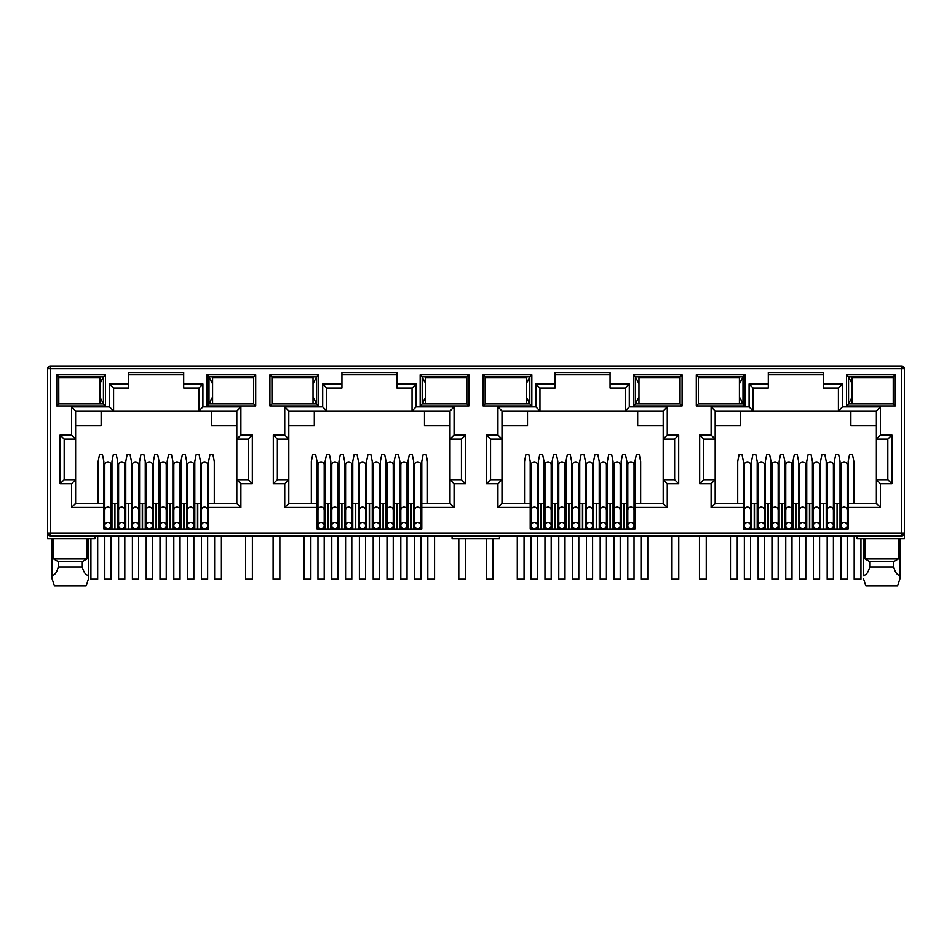 <?xml version="1.0" encoding="UTF-8"?>
<svg xmlns="http://www.w3.org/2000/svg" width="952" height="952" viewBox="0 0 952 952"><rect width="100%" height="100%" fill="white"/><g stroke="black" fill="none" stroke-linecap="round" stroke-linejoin="round"><path stroke-width="1.43" d="M901.699 535.893L901.699 533.191L904.4 533.191A2.701 2.701 0 0 1 901.699 535.893L50.301 535.893A2.701 2.701 0 0 1 47.6 533.191L47.6 368.733A2.701 2.701 0 0 1 50.301 366.02L901.699 366.02A2.701 2.701 0 0 1 904.4 368.733L901.699 368.733L901.699 366.02M94.974 535.893L94.974 538.606L47.6 538.606L47.6 533.191L50.301 533.191L50.301 368.733L48.397 368.733A2.701 1.916 -90 0 1 50.301 366.02L50.301 368.733L901.699 368.733L903.603 366.817M183.7 374.826L128.746 374.826M198.861 388.083L198.861 410.966L202.919 406.897L240.892 406.897L236.822 410.966L236.822 439.11L248.27 439.11L248.27 479.725L236.822 479.725L236.822 503.406L208.607 503.406L208.607 528.991L103.839 528.991L103.839 503.406L75.624 503.406L75.624 479.725L64.177 479.725L64.177 439.11L75.624 439.11L75.624 410.966L113.585 410.966L113.585 388.083L109.528 384.025L128.746 384.025L128.746 372.518L183.7 372.518L183.7 388.083L198.861 388.083L202.919 384.025L202.919 406.897M396.889 374.826L341.935 374.826M412.049 388.083L412.049 410.966L416.107 406.897L454.068 406.897L450.01 410.966L450.01 439.11L461.446 439.11L461.446 479.725L450.01 479.725L450.01 503.406L421.795 503.406L421.795 528.991L317.028 528.991L317.028 503.406L288.801 503.406L288.801 479.725L277.365 479.725L277.365 439.11L288.801 439.11L288.801 410.966L326.774 410.966L326.774 388.083L322.704 384.025L341.935 384.025L341.935 372.518L396.889 372.518L396.889 388.083L412.049 388.083L416.107 384.025L416.107 406.897M610.065 374.826L555.111 374.826M625.226 388.083L625.226 410.966L629.296 406.897L667.257 406.897L663.199 410.966L663.199 439.11L674.635 439.11L674.635 479.725L663.199 479.725L663.199 503.406L634.972 503.406L634.972 528.991L530.204 528.991L530.204 503.406L501.99 503.406L501.99 479.725L490.554 479.725L490.554 439.11L501.99 439.11L501.99 410.966L539.951 410.966L539.951 388.083L535.893 384.025L555.111 384.025L555.111 372.518L610.065 372.518L610.065 388.083L625.226 388.083L629.296 384.025L629.296 406.897M823.254 374.826L768.3 374.826M838.414 388.083L838.414 410.966L842.472 406.897L880.445 406.897L876.375 410.966L876.375 439.11L887.823 439.11L887.823 479.725L876.375 479.725L876.375 503.406L848.161 503.406L848.161 528.991L743.393 528.991L743.393 503.406L715.178 503.406L715.178 479.725L703.73 479.725L703.73 439.11L715.178 439.11L715.178 410.966L753.139 410.966L753.139 388.083L749.081 384.025L768.3 384.025L768.3 372.518L823.254 372.518L823.254 388.083L838.414 388.083L842.472 384.025L842.472 406.897M901.699 535.107A2.701 1.916 0 0 0 904.4 533.191L904.4 368.733M904.4 533.191L904.4 538.606L857.026 538.606L857.026 535.893M696.293 374.826L745.023 374.826L745.023 405.957L696.293 405.957L696.293 374.826L698.316 376.849L742.988 376.849L742.988 403.922L745.023 405.957M56.739 374.826L105.47 374.826L105.47 405.957L56.739 405.957L56.739 374.826L58.762 376.849L103.435 376.849L103.435 403.922L105.47 405.957M255.707 405.957L206.977 405.957L206.977 374.826L255.707 374.826L255.707 405.957L253.684 403.922L209.012 403.922L209.012 376.849L206.977 374.826M468.896 405.957L420.165 405.957L420.165 374.826L468.896 374.826L468.896 405.957L466.861 403.922L422.2 403.922L422.2 376.849L420.165 374.826M269.916 374.826L318.646 374.826L318.646 405.957L269.916 405.957L269.916 374.826L271.951 376.849L316.623 376.849L316.623 403.922L318.646 405.957M682.084 405.957L633.354 405.957L633.354 374.826L682.084 374.826L682.084 405.957L680.049 403.922L635.377 403.922L635.377 376.849L633.354 374.826M483.104 374.826L531.835 374.826L531.835 405.957L483.104 405.957L483.104 374.826L485.139 376.849L529.8 376.849L529.8 403.922L531.835 405.957M895.261 405.957L846.53 405.957L846.53 374.826L895.261 374.826L895.261 405.957L893.238 403.922L848.565 403.922L848.565 376.849L846.53 374.826M75.029 403.243L81.099 403.922L87.191 403.243M58.81 403.243L58.762 376.849L58.81 377.527L99.853 377.527L99.853 403.243L58.762 403.243M103.839 507.475L71.555 507.475L71.555 483.783L60.119 483.783L60.119 435.052L71.555 435.052L71.555 406.897L109.528 406.897L113.585 410.966L236.822 410.966M128.746 384.025L128.746 388.083L113.585 388.083M111.967 522.22L111.015 522.22M104.791 522.22L103.839 522.22M117.643 528.991L117.643 503.406L111.015 503.406M104.791 503.406L103.839 503.406L103.839 461.446L102.483 454.687L99.508 454.687L98.151 461.446L98.151 503.406M214.295 503.406L214.295 461.446L212.939 454.687L209.964 454.687L208.607 461.446L208.607 503.406L207.655 503.406M201.431 503.406L194.803 503.406L194.803 528.991M200.479 522.22L201.431 522.22M207.655 522.22L208.607 522.22M288.218 403.243L294.287 403.922L300.368 403.243M271.986 403.243L271.951 376.849L271.986 377.527L313.029 377.527L313.029 403.243L271.951 403.243M317.028 507.475L284.743 507.475L284.743 483.783L273.307 483.783L273.307 435.052L284.743 435.052L284.743 406.897L322.704 406.897L326.774 410.966L450.01 410.966M341.935 384.025L341.935 388.083L326.774 388.083M325.144 522.22L324.204 522.22M317.968 522.22L317.028 522.22M330.832 528.991L330.832 503.406L324.204 503.406M317.968 503.406L317.028 503.406L317.028 461.446L315.671 454.687L312.696 454.687L311.34 461.446L311.34 503.406M427.472 503.406L427.472 461.446L426.127 454.687L423.14 454.687L421.795 461.446L421.795 503.406L420.843 503.406M414.62 503.406L413.668 503.406L413.668 522.22L414.62 522.22M420.843 522.22L421.795 522.22M501.406 403.243L507.475 403.922L513.556 403.291M485.175 403.243L485.139 376.849L485.175 377.527L526.218 377.527L526.218 403.243L485.139 403.243M530.204 507.475L497.932 507.475L497.932 483.783L486.496 483.783L486.496 435.052L497.932 435.052L497.932 406.897L535.893 406.897L539.951 410.966L663.199 410.966L663.199 479.725L667.257 483.783L667.257 507.475L663.199 503.406L663.199 479.725M555.111 384.025L555.111 388.083L539.951 388.083M544.02 528.991L544.02 503.406L538.332 503.406L538.332 522.22L537.38 522.22M531.157 522.22L530.204 522.22M538.332 528.991L538.332 503.406L537.38 503.406M531.157 503.406L530.204 503.406L530.204 461.446L528.86 454.687L525.873 454.687L524.528 461.446L524.528 503.406M640.66 503.406L640.66 461.446L639.304 454.687L636.329 454.687L634.972 461.446L634.972 503.406L634.032 503.406M627.796 503.406L626.856 503.406L626.856 522.22L627.796 522.22M634.032 522.22L634.972 522.22M714.583 403.243L720.652 403.922L726.745 403.291M698.363 403.243L698.363 377.527M743.393 507.475L711.108 507.475L711.108 483.783L699.672 483.783L699.672 435.052L711.108 435.052L711.108 406.897L749.081 406.897L753.139 410.966L876.375 410.966M768.3 384.025L768.3 388.083L753.139 388.083M757.197 528.991L757.197 503.406L751.521 503.406L751.521 522.22L750.569 522.22M744.345 522.22L743.393 522.22M751.521 528.991L751.521 503.406L750.569 503.406M744.345 503.406L743.393 503.406L743.393 461.446L742.036 454.687L739.061 454.687L737.705 461.446L737.705 503.406M853.849 503.406L853.849 461.446L852.492 454.687L849.517 454.687L848.161 461.446L848.161 503.406L847.209 503.406M840.985 503.406L840.033 503.406L840.033 522.22L840.985 522.22M847.209 522.22L848.161 522.22M745.023 374.826L742.988 376.849L739.406 383.882M696.293 405.957L698.316 403.922L742.988 403.922L739.406 396.901M105.47 374.826L103.435 376.849L99.853 383.882M56.739 405.957L58.762 403.922L103.435 403.922L99.853 396.901M206.977 405.957L209.012 403.922L212.594 396.901M255.707 374.826L253.684 376.849L253.637 403.243M212.594 383.882L209.012 376.849L253.684 376.849L253.637 377.527M71.555 406.897L75.624 410.966M71.555 435.052L75.624 439.11L75.624 479.725L71.555 483.783M60.119 435.052L64.177 439.11M60.119 483.783L64.177 479.725M71.555 507.475L75.624 503.406M240.892 406.897L240.892 435.052L252.328 435.052L252.328 483.783L240.892 483.783L240.892 507.475L236.822 503.406M240.892 483.783L236.822 479.725L236.822 439.11L240.892 435.052M252.328 483.783L248.27 479.725M252.328 435.052L248.27 439.11M284.743 406.897L288.801 410.966M284.743 435.052L288.801 439.11L288.801 479.725L284.743 483.783M273.307 435.052L277.365 439.11M273.307 483.783L277.365 479.725M284.743 507.475L288.801 503.406M454.068 406.897L454.068 435.052L465.504 435.052L465.504 483.783L454.068 483.783L454.068 507.475L450.01 503.406M454.068 483.783L450.01 479.725L450.01 439.11L454.068 435.052M465.504 483.783L461.446 479.725M465.504 435.052L461.446 439.11M420.165 405.957L422.2 403.922L425.782 396.901M468.896 374.826L466.861 376.849L466.861 403.922L466.825 403.243L425.782 403.243L425.782 377.527L466.861 377.527L466.861 376.849L422.2 376.849L425.782 383.882M318.646 374.826L316.623 376.849L313.029 383.882M269.916 405.957L271.951 403.922L316.623 403.922L313.029 396.901M497.932 406.897L501.99 410.966M497.932 435.052L501.99 439.11L501.99 479.725L497.932 483.783M486.496 435.052L490.554 439.11M486.496 483.783L490.554 479.725M497.932 507.475L501.99 503.406M667.257 406.897L667.257 435.052L678.693 435.052L678.693 483.783L674.635 479.725M678.693 435.052L674.635 439.11M667.257 435.052L663.199 439.11M633.354 405.957L635.377 403.922L638.971 396.901M682.084 374.826L680.049 376.849L680.049 403.922L680.014 403.243L638.971 403.243L638.971 377.527L680.049 377.527L680.049 376.849L635.377 376.849L638.971 383.882M531.835 374.826L529.8 376.849L526.218 383.882M483.104 405.957L485.139 403.922L529.8 403.922L526.218 396.901M711.108 406.897L715.178 410.966M711.108 435.052L715.178 439.11L715.178 479.725L711.108 483.783M699.672 435.052L703.73 439.11M699.672 483.783L703.73 479.725M711.108 507.475L715.178 503.406M880.445 406.897L880.445 435.052L891.881 435.052L891.881 483.783L880.445 483.783L880.445 507.475L876.375 503.406M880.445 483.783L876.375 479.725L876.375 439.11L880.445 435.052M891.881 483.783L887.823 479.725M891.881 435.052L887.823 439.11M846.53 405.957L848.565 403.922L852.147 396.901M895.261 374.826L893.238 376.849L893.238 403.922L893.19 403.243L852.147 403.243L852.147 377.527L893.238 377.527L893.238 376.849L848.565 376.849L852.147 383.882M86.894 538.606L86.894 558.907L82.3 561.609L82.3 567.023C83.657 572.39 85.739 575.222 88.548 575.52L88.548 578.685L86.061 585.98L88.548 578.685L88.548 538.606M52.003 538.606L52.003 578.685L54.49 585.98L52.003 578.685L52.003 575.52C54.799 575.246 56.882 572.414 58.251 567.023L58.251 561.609L53.657 558.907L53.657 538.606M53.657 558.907L86.894 558.907M211.308 410.966L211.308 425.853L236.822 425.853M75.624 425.853L101.138 425.853L101.138 410.966M499.467 535.893L499.467 538.606L452.093 538.606L452.093 535.893M840.033 528.991L840.033 503.406L834.357 503.406L834.357 528.991M826.229 528.991L826.229 503.406L820.553 503.406L820.553 528.991M812.425 528.991L812.425 503.406L812.425 522.22L813.377 522.22M798.621 528.991L798.621 503.406L792.933 503.406L792.933 528.991M784.817 528.991L784.817 503.406L779.129 503.406L779.129 528.991M764.373 522.22L765.325 522.22L765.325 503.406L765.325 528.991M758.149 503.406L757.197 503.406L757.197 522.22L758.149 522.22M626.856 528.991L626.856 503.406L621.168 503.406L621.168 528.991M613.052 528.991L613.052 503.406L607.364 503.406L607.364 528.991M599.236 528.991L599.236 503.406L599.236 522.22L600.188 522.22M585.432 528.991L585.432 503.406L579.744 503.406L579.744 528.991M571.628 528.991L571.628 503.406L565.94 503.406L565.94 528.991M557.824 528.991L557.824 503.406L552.136 503.406L552.136 528.991M413.668 528.991L413.668 503.406L407.98 503.406L407.98 528.991M399.864 528.991L399.864 503.406L394.176 503.406L394.176 528.991M386.06 528.991L386.06 503.406L380.372 503.406L380.372 528.991M372.256 528.991L372.256 503.406L366.568 503.406L366.568 528.991M358.44 528.991L358.44 503.406L352.764 503.406L352.764 528.991M344.636 528.991L344.636 503.406L338.948 503.406L338.948 528.991M331.784 503.406L330.832 503.406L330.832 512.771L331.784 512.771M200.479 528.991L200.479 461.446L199.135 454.687L196.148 454.687L194.803 461.446L194.803 503.406L193.851 503.406M186.675 528.991L186.675 503.406L180.987 503.406L180.987 528.991M172.871 528.991L172.871 503.406L167.183 503.406L167.183 528.991M159.067 528.991L159.067 503.406L153.379 503.406L153.379 528.991M145.263 528.991L145.263 503.406L139.575 503.406L139.575 528.991M131.447 528.991L131.447 503.406L125.771 503.406L125.771 528.991M118.595 503.406L117.643 503.406L117.643 461.446L116.299 454.687L113.312 454.687L111.967 461.446L111.967 528.991M225.255 377.48L231.348 376.849L237.417 377.527M225.255 403.291L231.348 403.922L237.476 403.243M424.497 410.966L424.497 425.853L450.01 425.853M288.801 425.853L314.315 425.853L314.315 410.966M330.832 503.406L330.832 461.446L329.475 454.687L326.5 454.687L325.144 461.446L325.144 528.991M351.812 522.22L352.764 522.22L352.764 503.406L351.812 503.406M379.42 522.22L380.372 522.22L380.372 503.406L379.42 503.406M438.444 377.48L444.524 376.849L450.593 377.527M438.444 403.291L444.524 403.922L450.665 403.243M637.685 410.966L637.685 425.853L663.199 425.853M501.99 425.853L527.503 425.853L527.503 410.966M565 522.22L565.94 522.22L565.94 503.406L565 503.406M592.608 522.22L593.56 522.22L593.56 503.406L593.56 528.991M620.216 522.22L621.168 522.22L621.168 503.406L620.216 503.406M663.853 377.527L657.713 376.849L651.608 377.527M651.608 403.243L657.713 403.922L663.853 403.243M850.862 410.966L850.862 425.853L876.375 425.853M715.178 425.853L740.692 425.853L740.692 410.966M771.013 528.991L771.013 503.406L771.013 522.22L771.953 522.22M778.177 522.22L779.129 522.22L779.129 503.406L778.177 503.406M805.797 522.22L806.737 522.22L806.737 503.406L806.737 528.991M827.181 503.406L826.229 503.406L826.229 522.22L827.181 522.22M833.405 522.22L834.357 522.22L834.357 503.406L833.405 503.406M877.03 377.527L870.901 376.849L864.797 377.527M864.797 403.243L870.901 403.922L877.03 403.243M865.106 538.606L865.106 558.907L898.343 558.907L898.343 538.606M58.251 561.609L82.3 561.609M87.191 377.527L81.099 376.849L75.029 377.444M826.229 503.406L826.229 461.446L824.884 454.687L821.897 454.687L820.553 461.446L820.553 503.406L819.601 503.406M813.377 503.406L805.797 503.406M819.601 522.22L820.553 522.22M799.573 503.406L798.621 503.406L798.621 461.446L797.264 454.687L794.289 454.687L792.933 461.446L792.933 503.406L791.993 503.406M785.757 503.406L784.817 503.406L784.817 461.446L783.46 454.687L780.485 454.687L779.129 461.446L779.129 503.406M784.817 522.22L785.757 522.22M791.993 522.22L792.933 522.22M771.953 503.406L764.373 503.406M613.992 503.406L613.052 503.406L613.052 461.446L611.696 454.687L608.721 454.687L607.364 461.446L607.364 503.406L606.412 503.406M600.188 503.406L592.608 503.406M606.412 522.22L607.364 522.22M586.384 503.406L585.432 503.406L585.432 461.446L584.076 454.687L581.101 454.687L579.744 461.446L579.744 503.406L578.804 503.406M572.58 503.406L571.628 503.406L571.628 461.446L570.272 454.687L567.297 454.687L565.94 461.446L565.94 503.406M571.628 522.22L572.58 522.22M578.804 522.22L579.744 522.22M558.764 503.406L557.824 503.406L557.824 461.446L556.468 454.687L553.493 454.687L552.136 461.446L552.136 503.406L551.184 503.406M544.96 503.406L544.02 503.406L544.02 461.446L542.664 454.687L539.689 454.687L538.332 461.446L538.332 503.406M544.02 522.22L544.96 522.22M551.184 522.22L552.136 522.22M400.816 503.406L399.864 503.406L399.864 461.446L398.507 454.687L395.532 454.687L394.176 461.446L394.176 503.406L393.235 503.406M387 503.406L386.06 503.406L386.06 461.446L384.703 454.687L381.728 454.687L380.372 461.446L380.372 503.406M386.06 522.22L387 522.22M393.235 522.22L394.176 522.22M373.196 503.406L372.256 503.406L372.256 461.446L370.899 454.687L367.924 454.687L366.568 461.446L366.568 503.406L365.616 503.406M359.392 503.406L358.44 503.406L358.44 461.446L357.095 454.687L354.108 454.687L352.764 461.446L352.764 503.406M358.44 522.22L359.392 522.22M365.616 522.22L366.568 522.22M345.588 503.406L344.636 503.406L344.636 461.446L343.279 454.687L340.304 454.687L338.948 461.446L338.948 503.406L338.008 503.406M330.832 522.22L331.784 522.22M338.008 522.22L338.948 522.22M187.627 503.406L186.675 503.406L186.675 461.446L185.319 454.687L182.344 454.687L180.987 461.446L180.987 503.406L180.047 503.406M173.823 503.406L172.871 503.406L172.871 461.446L171.515 454.687L168.54 454.687L167.183 461.446L167.183 503.406L166.243 503.406M172.871 522.22L173.823 522.22M180.047 522.22L180.987 522.22M160.007 503.406L159.067 503.406L159.067 461.446L157.711 454.687L154.736 454.687L153.379 461.446L153.379 503.406L152.427 503.406M146.203 503.406L145.263 503.406L145.263 461.446L143.907 454.687L140.932 454.687L139.575 461.446L139.575 503.406L138.623 503.406M145.263 522.22L146.203 522.22M152.427 522.22L153.379 522.22M132.399 503.406L131.447 503.406L131.447 461.446L130.103 454.687L127.116 454.687L125.771 461.446L125.771 503.406L124.819 503.406M117.643 522.22L118.595 522.22M124.819 522.22L125.771 522.22M139.575 522.22L138.623 522.22M132.399 522.22L131.447 522.22M167.183 522.22L166.243 522.22M160.007 522.22L159.067 522.22M194.803 522.22L193.851 522.22M187.627 522.22L186.675 522.22M300.368 377.527L294.287 376.849L288.218 377.444M345.588 522.22L344.636 522.22M373.196 522.22L372.256 522.22M407.98 522.22L407.039 522.22M400.816 522.22L399.864 522.22M413.668 503.406L413.668 461.446L412.311 454.687L409.336 454.687L407.98 461.446L407.98 503.406L407.039 503.406M513.556 377.48L507.475 376.849L501.406 377.444M558.764 522.22L557.824 522.22M586.384 522.22L585.432 522.22M613.992 522.22L613.052 522.22M726.745 377.48L720.652 376.849L714.583 377.444M799.573 522.22L798.621 522.22M865.106 558.907L869.7 561.609L893.749 561.609L898.343 558.907M58.251 567.023L82.3 567.023M621.168 503.406L621.168 461.446L622.525 454.687L625.5 454.687L626.856 461.446L626.856 503.406M593.56 503.406L593.56 461.446L594.905 454.687L597.892 454.687L599.236 461.446L599.236 503.406M834.357 503.406L834.357 461.446L835.701 454.687L838.688 454.687L840.033 461.446L840.033 503.406M806.737 503.406L806.737 461.446L808.093 454.687L811.068 454.687L812.425 461.446L812.425 503.406M765.325 503.406L765.325 461.446L766.681 454.687L769.656 454.687L771.013 461.446L771.013 503.406M751.521 503.406L751.521 461.446L752.865 454.687L755.852 454.687L757.197 461.446L757.197 503.406M869.7 561.609L869.7 567.023L893.749 567.023L893.749 561.609M54.49 585.98L86.061 585.98M899.997 538.606L899.997 578.685L897.51 585.98L899.997 578.685L899.997 575.52C897.201 575.246 895.118 572.414 893.749 567.023M865.939 585.98L863.452 578.685L865.939 585.98L897.51 585.98M869.7 567.023C868.343 572.39 866.26 575.222 863.452 575.52L863.452 538.606M124.819 464.79A3.118 2.868 180 0 0 121.701 461.922A3.118 2.868 180 0 0 118.595 464.79L118.595 510.01A3.118 2.868 0 0 1 121.701 507.142A3.118 2.868 0 0 1 124.819 510.01L124.819 464.79M121.701 528.717A3.118 3.118 0 0 0 124.819 525.611A3.118 3.118 0 0 0 121.701 522.493A3.118 3.118 0 0 0 118.595 525.611A3.118 3.118 0 0 0 121.701 528.717M118.595 535.893L118.595 579.209L124.819 579.209L124.819 535.893M138.623 464.79A3.118 2.868 180 0 0 135.517 461.922A3.118 2.868 180 0 0 132.399 464.79L132.399 510.01A3.118 2.868 0 0 1 135.517 507.142A3.118 2.868 0 0 1 138.623 510.01L138.623 464.79M135.517 528.717A3.118 3.118 0 0 0 138.623 525.611A3.118 3.118 0 0 0 135.517 522.493A3.118 3.118 0 0 0 132.399 525.611A3.118 3.118 0 0 0 135.517 528.717M132.399 535.893L132.399 579.209L138.623 579.209L138.623 535.893M152.427 464.79A3.118 2.868 180 0 0 149.321 461.922A3.118 2.868 180 0 0 146.203 464.79L146.203 510.01A3.118 2.868 0 0 1 149.321 507.142A3.118 2.868 0 0 1 152.427 510.01L152.427 464.79M149.321 528.717A3.118 3.118 0 0 0 152.427 525.611A3.118 3.118 0 0 0 149.321 522.493A3.118 3.118 0 0 0 146.203 525.611A3.118 3.118 0 0 0 149.321 528.717M146.203 535.893L146.203 579.209L152.427 579.209L152.427 535.893M166.243 464.79A3.118 2.868 180 0 0 163.125 461.922A3.118 2.868 180 0 0 160.007 464.79L160.007 510.01A3.118 2.868 0 0 1 163.125 507.142A3.118 2.868 0 0 1 166.243 510.01L166.243 464.79M163.125 528.717A3.118 3.118 0 0 0 166.243 525.611A3.118 3.118 0 0 0 163.125 522.493A3.118 3.118 0 0 0 160.007 525.611A3.118 3.118 0 0 0 163.125 528.717M160.007 535.893L160.007 579.209L166.243 579.209L166.243 535.893M180.047 464.79A3.118 2.868 180 0 0 176.929 461.922A3.118 2.868 180 0 0 173.823 464.79L173.823 510.01A3.118 2.868 0 0 1 176.929 507.142A3.118 2.868 0 0 1 180.047 510.01L180.047 464.79M176.929 528.717A3.118 3.118 0 0 0 180.047 525.611A3.118 3.118 0 0 0 176.929 522.493A3.118 3.118 0 0 0 173.823 525.611A3.118 3.118 0 0 0 176.929 528.717M173.823 535.893L173.823 579.209L180.047 579.209L180.047 535.893M193.851 464.79A3.118 2.868 180 0 0 190.733 461.922A3.118 2.868 180 0 0 187.627 464.79L187.627 510.01A3.118 2.868 0 0 1 190.733 507.142A3.118 2.868 0 0 1 193.851 510.01L193.851 464.79M190.733 528.717A3.118 3.118 0 0 0 193.851 525.611A3.118 3.118 0 0 0 190.733 522.493A3.118 3.118 0 0 0 187.627 525.611A3.118 3.118 0 0 0 190.733 528.717M187.627 535.893L187.627 579.209L193.851 579.209L193.851 535.893M207.655 464.79A3.118 2.868 180 0 0 204.549 461.922A3.118 2.868 180 0 0 201.431 464.79L201.431 510.01A3.118 2.868 0 0 1 204.549 507.142A3.118 2.868 0 0 1 207.655 510.01L207.655 464.79M204.549 528.717A3.118 3.118 0 0 0 207.655 525.611A3.118 3.118 0 0 0 204.549 522.493A3.118 3.118 0 0 0 201.431 525.611A3.118 3.118 0 0 0 204.549 528.717M201.431 535.893L201.431 579.209L207.655 579.209L207.655 535.893M111.015 464.79A3.118 2.868 180 0 0 107.897 461.922A3.118 2.868 180 0 0 104.791 464.79L104.791 510.01A3.118 2.868 0 0 1 107.897 507.142A3.118 2.868 0 0 1 111.015 510.01L111.015 464.79M107.897 528.717A3.118 3.118 0 0 0 111.015 525.611A3.118 3.118 0 0 0 107.897 522.493A3.118 3.118 0 0 0 104.791 525.611A3.118 3.118 0 0 0 107.897 528.717M104.791 535.893L104.791 579.209L111.015 579.209L111.015 535.893M90.916 538.606L90.916 579.209L97.687 579.209L97.687 535.893M253.684 377.527L212.594 377.527L212.594 403.243L253.684 403.243M245.628 535.893L245.628 579.209L252.387 579.209L252.387 535.893M214.628 535.893L214.628 579.209L221.4 579.209L221.4 535.893M458.805 538.606L458.805 579.209L465.576 579.209L465.576 538.606M427.817 535.893L427.817 579.209L434.576 579.209L434.576 535.893M671.993 535.893L671.993 579.209L678.764 579.209L678.764 535.893M640.993 535.893L640.993 579.209L647.765 579.209L647.765 535.893M854.182 535.893L854.182 579.209L860.953 579.209L860.953 538.606M304.104 535.893L304.104 579.209L310.864 579.209L310.864 535.893M273.105 535.893L273.105 579.209L279.864 579.209L279.864 535.893M517.281 535.893L517.281 579.209L524.052 579.209L524.052 535.893M486.282 538.606L486.282 579.209L493.053 579.209L493.053 538.606M698.316 403.243L739.406 403.243L739.406 377.527L698.316 377.527M730.47 535.893L730.47 579.209L737.241 579.209L737.241 535.893M699.47 535.893L699.47 579.209L706.241 579.209L706.241 535.893M338.008 464.79A3.118 2.868 180 0 0 334.89 461.922A3.118 2.868 180 0 0 331.784 464.79L331.784 510.01A3.118 2.868 0 0 1 334.89 507.142A3.118 2.868 0 0 1 338.008 510.01L338.008 464.79M334.89 528.717A3.118 3.118 0 0 0 338.008 525.611A3.118 3.118 0 0 0 334.89 522.493A3.118 3.118 0 0 0 331.784 525.611A3.118 3.118 0 0 0 334.89 528.717M331.784 535.893L331.784 579.209L338.008 579.209L338.008 535.893M351.812 464.79A3.118 2.868 180 0 0 348.694 461.922A3.118 2.868 180 0 0 345.588 464.79L345.588 510.01A3.118 2.868 0 0 1 348.694 507.142A3.118 2.868 0 0 1 351.812 510.01L351.812 464.79M348.694 528.717A3.118 3.118 0 0 0 351.812 525.611A3.118 3.118 0 0 0 348.694 522.493A3.118 3.118 0 0 0 345.588 525.611A3.118 3.118 0 0 0 348.694 528.717M345.588 535.893L345.588 579.209L351.812 579.209L351.812 535.893M365.616 464.79A3.118 2.868 180 0 0 362.51 461.922A3.118 2.868 180 0 0 359.392 464.79L359.392 510.01A3.118 2.868 0 0 1 362.51 507.142A3.118 2.868 0 0 1 365.616 510.01L365.616 464.79M362.51 528.717A3.118 3.118 0 0 0 365.616 525.611A3.118 3.118 0 0 0 362.51 522.493A3.118 3.118 0 0 0 359.392 525.611A3.118 3.118 0 0 0 362.51 528.717M359.392 535.893L359.392 579.209L365.616 579.209L365.616 535.893M379.42 464.79A3.118 2.868 180 0 0 376.314 461.922A3.118 2.868 180 0 0 373.196 464.79L373.196 510.01A3.118 2.868 0 0 1 376.314 507.142A3.118 2.868 0 0 1 379.42 510.01L379.42 464.79M376.314 528.717A3.118 3.118 0 0 0 379.42 525.611A3.118 3.118 0 0 0 376.314 522.493A3.118 3.118 0 0 0 373.196 525.611A3.118 3.118 0 0 0 376.314 528.717M373.196 535.893L373.196 579.209L379.42 579.209L379.42 535.893M393.235 464.79A3.118 2.868 180 0 0 390.118 461.922A3.118 2.868 180 0 0 387 464.79L387 510.01A3.118 2.868 0 0 1 390.118 507.142A3.118 2.868 0 0 1 393.235 510.01L393.235 464.79M390.118 528.717A3.118 3.118 0 0 0 393.235 525.611A3.118 3.118 0 0 0 390.118 522.493A3.118 3.118 0 0 0 387 525.611A3.118 3.118 0 0 0 390.118 528.717M387 535.893L387 579.209L393.235 579.209L393.235 535.893M407.039 464.79A3.118 2.868 180 0 0 403.922 461.922A3.118 2.868 180 0 0 400.816 464.79L400.816 510.01A3.118 2.868 0 0 1 403.922 507.142A3.118 2.868 0 0 1 407.039 510.01L407.039 464.79M403.922 528.717A3.118 3.118 0 0 0 407.039 525.611A3.118 3.118 0 0 0 403.922 522.493A3.118 3.118 0 0 0 400.816 525.611A3.118 3.118 0 0 0 403.922 528.717M400.816 535.893L400.816 579.209L407.039 579.209L407.039 535.893M420.843 464.79A3.118 2.868 180 0 0 417.726 461.922A3.118 2.868 180 0 0 414.62 464.79L414.62 510.01A3.118 2.868 0 0 1 417.726 507.142A3.118 2.868 0 0 1 420.843 510.01L420.843 464.79M417.726 528.717A3.118 3.118 0 0 0 420.843 525.611A3.118 3.118 0 0 0 417.726 522.493A3.118 3.118 0 0 0 414.62 525.611A3.118 3.118 0 0 0 417.726 528.717M414.62 535.893L414.62 579.209L420.843 579.209L420.843 535.893M324.204 464.79A3.118 2.868 180 0 0 321.086 461.922A3.118 2.868 180 0 0 317.968 464.79L317.968 510.01A3.118 2.868 0 0 1 321.086 507.142A3.118 2.868 0 0 1 324.204 510.01L324.204 464.79M321.086 528.717A3.118 3.118 0 0 0 324.204 525.611A3.118 3.118 0 0 0 321.086 522.493A3.118 3.118 0 0 0 317.968 525.611A3.118 3.118 0 0 0 321.086 528.717M317.968 535.893L317.968 579.209L324.204 579.209L324.204 535.893M551.184 464.79A3.118 2.868 180 0 0 548.078 461.922A3.118 2.868 180 0 0 544.96 464.79L544.96 510.01A3.118 2.868 0 0 1 548.078 507.142A3.118 2.868 0 0 1 551.184 510.01L551.184 464.79M548.078 528.717A3.118 3.118 0 0 0 551.184 525.611A3.118 3.118 0 0 0 548.078 522.493A3.118 3.118 0 0 0 544.96 525.611A3.118 3.118 0 0 0 548.078 528.717A3.118 3.118 0 0 0 551.184 525.611A3.118 3.118 0 0 0 548.078 522.493M544.96 535.893L544.96 579.209L551.184 579.209L551.184 535.893M565 464.79A3.118 2.868 180 0 0 561.882 461.922A3.118 2.868 180 0 0 558.764 464.79L558.764 510.01A3.118 2.868 0 0 1 561.882 507.142A3.118 2.868 0 0 1 565 510.01L565 464.79M561.882 528.717A3.118 3.118 0 0 0 565 525.611A3.118 3.118 0 0 0 561.882 522.493A3.118 3.118 0 0 0 558.764 525.611A3.118 3.118 0 0 0 561.882 528.717M558.764 535.893L558.764 579.209L565 579.209L565 535.893M578.804 464.79A3.118 2.868 180 0 0 575.686 461.922A3.118 2.868 180 0 0 572.58 464.79L572.58 510.01A3.118 2.868 0 0 1 575.686 507.142A3.118 2.868 0 0 1 578.804 510.01L578.804 464.79M575.686 528.717A3.118 3.118 0 0 0 578.804 525.611A3.118 3.118 0 0 0 575.686 522.493A3.118 3.118 0 0 0 572.58 525.611A3.118 3.118 0 0 0 575.686 528.717M572.58 535.893L572.58 579.209L578.804 579.209L578.804 535.893M592.608 464.79A3.118 2.868 180 0 0 589.49 461.922A3.118 2.868 180 0 0 586.384 464.79L586.384 510.01A3.118 2.868 0 0 1 589.49 507.142A3.118 2.868 0 0 1 592.608 510.01L592.608 464.79M589.49 528.717A3.118 3.118 0 0 0 592.608 525.611A3.118 3.118 0 0 0 589.49 522.493A3.118 3.118 0 0 0 586.384 525.611A3.118 3.118 0 0 0 589.49 528.717M586.384 535.893L586.384 579.209L592.608 579.209L592.608 535.893M606.412 464.79A3.118 2.868 180 0 0 603.306 461.922A3.118 2.868 180 0 0 600.188 464.79L600.188 510.01A3.118 2.868 0 0 1 603.306 507.142A3.118 2.868 0 0 1 606.412 510.01L606.412 464.79M603.306 528.717A3.118 3.118 0 0 0 606.412 525.611A3.118 3.118 0 0 0 603.306 522.493A3.118 3.118 0 0 0 600.188 525.611A3.118 3.118 0 0 0 603.306 528.717M600.188 535.893L600.188 579.209L606.412 579.209L606.412 535.893M620.216 464.79A3.118 2.868 180 0 0 617.11 461.922A3.118 2.868 180 0 0 613.992 464.79L613.992 510.01A3.118 2.868 0 0 1 617.11 507.142A3.118 2.868 0 0 1 620.216 510.01L620.216 464.79M617.11 528.717A3.118 3.118 0 0 0 620.216 525.611A3.118 3.118 0 0 0 617.11 522.493A3.118 3.118 0 0 0 613.992 525.611A3.118 3.118 0 0 0 617.11 528.717M613.992 535.893L613.992 579.209L620.216 579.209L620.216 535.893M634.032 464.79A3.118 2.868 180 0 0 630.914 461.922A3.118 2.868 180 0 0 627.796 464.79L627.796 510.01A3.118 2.868 0 0 1 630.914 507.142A3.118 2.868 0 0 1 634.032 510.01L634.032 464.79M630.914 528.717A3.118 3.118 0 0 0 634.032 525.611A3.118 3.118 0 0 0 630.914 522.493A3.118 3.118 0 0 0 627.796 525.611A3.118 3.118 0 0 0 630.914 528.717M627.796 535.893L627.796 579.209L634.032 579.209L634.032 535.893M537.38 464.79A3.118 2.868 180 0 0 534.274 461.922A3.118 2.868 180 0 0 531.157 464.79L531.157 510.01A3.118 2.868 0 0 1 534.274 507.142A3.118 2.868 0 0 1 537.38 510.01L537.38 464.79M534.274 528.717A3.118 3.118 0 0 0 537.38 525.611A3.118 3.118 0 0 0 534.274 522.493A3.118 3.118 0 0 0 531.157 525.611A3.118 3.118 0 0 0 534.274 528.717M531.157 535.893L531.157 579.209L537.38 579.209L537.38 535.893M764.373 464.79A3.118 2.868 180 0 0 761.267 461.922A3.118 2.868 180 0 0 758.149 464.79L758.149 510.01A3.118 2.868 0 0 1 761.267 507.142A3.118 2.868 0 0 1 764.373 510.01L764.373 464.79M761.267 528.717A3.118 3.118 0 0 0 764.373 525.611A3.118 3.118 0 0 0 761.267 522.493A3.118 3.118 0 0 0 758.149 525.611A3.118 3.118 0 0 0 761.267 528.717M758.149 535.893L758.149 579.209L764.373 579.209L764.373 535.893M778.177 464.79A3.118 2.868 180 0 0 775.071 461.922A3.118 2.868 180 0 0 771.953 464.79L771.953 510.01A3.118 2.868 0 0 1 775.071 507.142A3.118 2.868 0 0 1 778.177 510.01L778.177 464.79M775.071 528.717A3.118 3.118 0 0 0 778.177 525.611A3.118 3.118 0 0 0 775.071 522.493A3.118 3.118 0 0 0 771.953 525.611A3.118 3.118 0 0 0 775.071 528.717M771.953 535.893L771.953 579.209L778.177 579.209L778.177 535.893M791.993 464.79A3.118 2.868 180 0 0 788.875 461.922A3.118 2.868 180 0 0 785.757 464.79L785.757 510.01A3.118 2.868 0 0 1 788.875 507.142A3.118 2.868 0 0 1 791.993 510.01L791.993 464.79M788.875 528.717A3.118 3.118 0 0 0 791.993 525.611A3.118 3.118 0 0 0 788.875 522.493A3.118 3.118 0 0 0 785.757 525.611A3.118 3.118 0 0 0 788.875 528.717A3.118 3.118 0 0 0 791.993 525.611A3.118 3.118 0 0 0 788.875 522.493M785.757 535.893L785.757 579.209L791.993 579.209L791.993 535.893M805.797 464.79A3.118 2.868 180 0 0 802.679 461.922A3.118 2.868 180 0 0 799.573 464.79L799.573 510.01A3.118 2.868 0 0 1 802.679 507.142A3.118 2.868 0 0 1 805.797 510.01L805.797 464.79M802.679 528.717A3.118 3.118 0 0 0 805.797 525.611A3.118 3.118 0 0 0 802.679 522.493A3.118 3.118 0 0 0 799.573 525.611A3.118 3.118 0 0 0 802.679 528.717M799.573 535.893L799.573 579.209L805.797 579.209L805.797 535.893M819.601 464.79A3.118 2.868 180 0 0 816.483 461.922A3.118 2.868 180 0 0 813.377 464.79L813.377 510.01A3.118 2.868 0 0 1 816.483 507.142A3.118 2.868 0 0 1 819.601 510.01L819.601 464.79M816.483 528.717A3.118 3.118 0 0 0 819.601 525.611A3.118 3.118 0 0 0 816.483 522.493A3.118 3.118 0 0 0 813.377 525.611A3.118 3.118 0 0 0 816.483 528.717M813.377 535.893L813.377 579.209L819.601 579.209L819.601 535.893M833.405 464.79A3.118 2.868 180 0 0 830.299 461.922A3.118 2.868 180 0 0 827.181 464.79L827.181 510.01A3.118 2.868 0 0 1 830.299 507.142A3.118 2.868 0 0 1 833.405 510.01L833.405 464.79M830.299 528.717A3.118 3.118 0 0 0 833.405 525.611A3.118 3.118 0 0 0 830.299 522.493A3.118 3.118 0 0 0 827.181 525.611A3.118 3.118 0 0 0 830.299 528.717M827.181 535.893L827.181 579.209L833.405 579.209L833.405 535.893M847.209 464.79A3.118 2.868 180 0 0 844.103 461.922A3.118 2.868 180 0 0 840.985 464.79L840.985 510.01A3.118 2.868 0 0 1 844.103 507.142A3.118 2.868 0 0 1 847.209 510.01L847.209 464.79M844.103 528.717A3.118 3.118 0 0 0 847.209 525.611A3.118 3.118 0 0 0 844.103 522.493A3.118 3.118 0 0 0 840.985 525.611A3.118 3.118 0 0 0 844.103 528.717M840.985 535.893L840.985 579.209L847.209 579.209L847.209 535.893M750.569 464.79A3.118 2.868 180 0 0 747.451 461.922A3.118 2.868 180 0 0 744.345 464.79L744.345 510.01A3.118 2.868 0 0 1 747.451 507.142A3.118 2.868 0 0 1 750.569 510.01L750.569 464.79M747.451 528.717A3.118 3.118 0 0 0 750.569 525.611A3.118 3.118 0 0 0 747.451 522.493A3.118 3.118 0 0 0 744.345 525.611A3.118 3.118 0 0 0 747.451 528.717M744.345 535.893L744.345 579.209L750.569 579.209L750.569 535.893M48.397 368.733L47.6 368.733M901.699 368.733L901.699 533.191L50.301 533.191L50.301 535.893M50.301 535.107A2.701 1.916 180 0 1 47.6 533.191M183.7 384.025L202.919 384.025M240.892 507.475L208.607 507.475M109.528 406.897L109.528 384.025M396.889 384.025L416.107 384.025M454.068 507.475L421.795 507.475M322.704 406.897L322.704 384.025M610.065 384.025L629.296 384.025M678.693 483.783L667.257 483.783M667.257 507.475L634.972 507.475M535.893 406.897L535.893 384.025M823.254 384.025L842.472 384.025M880.445 507.475L848.161 507.475M749.081 406.897L749.081 384.025M111.967 512.771L111.015 512.771M104.791 512.771L103.839 512.771M200.479 512.771L201.431 512.771M207.655 512.771L208.607 512.771M325.144 512.771L324.204 512.771M317.968 512.771L317.028 512.771M413.668 512.771L414.62 512.771M420.843 512.771L421.795 512.771M538.332 512.771L537.38 512.771M531.157 512.771L530.204 512.771M626.856 512.771L627.796 512.771M634.032 512.771L634.972 512.771M751.521 512.771L750.569 512.771M744.345 512.771L743.393 512.771M840.033 512.771L840.985 512.771M847.209 512.771L848.161 512.771M837.332 503.406L837.332 528.991M823.254 528.991L823.254 503.406M812.425 512.771L813.377 512.771M819.601 512.771L820.553 512.771M809.724 503.406L809.724 528.991M795.646 528.991L795.646 503.406M784.817 512.771L785.757 512.771M791.993 512.771L792.933 512.771M782.104 503.406L782.104 528.991M768.026 528.991L768.026 503.406M757.197 512.771L758.149 512.771M764.373 512.771L765.325 512.771M754.496 503.406L754.496 528.991M624.143 503.406L624.143 528.991M610.065 528.991L610.065 503.406M599.236 512.771L600.188 512.771M606.412 512.771L607.364 512.771M596.535 503.406L596.535 528.991M582.457 528.991L582.457 503.406M571.628 512.771L572.58 512.771M578.804 512.771L579.744 512.771M568.927 503.406L568.927 528.991M554.849 528.991L554.849 503.406M544.02 512.771L544.96 512.771M551.184 512.771L552.136 512.771M541.307 503.406L541.307 528.991M410.966 503.406L410.966 528.991M396.889 528.991L396.889 503.406M386.06 512.771L387 512.771M393.235 512.771L394.176 512.771M383.347 503.406L383.347 528.991M369.269 528.991L369.269 503.406M358.44 512.771L359.392 512.771M365.616 512.771L366.568 512.771M355.739 503.406L355.739 528.991M341.661 528.991L341.661 503.406M338.008 512.771L338.948 512.771M328.119 503.406L328.119 528.991M197.778 503.406L197.778 528.991M183.7 528.991L183.7 503.406M172.871 512.771L173.823 512.771M180.047 512.771L180.987 512.771M170.17 503.406L170.17 528.991M156.092 528.991L156.092 503.406M145.263 512.771L146.203 512.771M152.427 512.771L153.379 512.771M142.55 503.406L142.55 528.991M128.472 528.991L128.472 503.406M117.643 512.771L118.595 512.771M124.819 512.771L125.771 512.771M114.942 503.406L114.942 528.991M114.668 528.991L114.668 503.406M139.575 512.771L138.623 512.771M132.399 512.771L131.447 512.771M128.746 503.406L128.746 528.991M142.276 528.991L142.276 503.406M167.183 512.771L166.243 512.771M160.007 512.771L159.067 512.771M156.354 503.406L156.354 528.991M169.896 528.991L169.896 503.406M194.803 512.771L193.851 512.771M187.627 512.771L186.675 512.771M183.974 503.406L183.974 528.991M197.504 528.991L197.504 503.406M327.857 528.991L327.857 503.406M352.764 512.771L351.812 512.771M345.588 512.771L344.636 512.771M341.935 503.406L341.935 528.991M355.465 528.991L355.465 503.406M380.372 512.771L379.42 512.771M373.196 512.771L372.256 512.771M369.543 503.406L369.543 528.991M383.073 528.991L383.073 503.406M407.98 512.771L407.039 512.771M400.816 512.771L399.864 512.771M397.151 503.406L397.151 528.991M410.693 528.991L410.693 503.406M541.034 528.991L541.034 503.406M565.94 512.771L565 512.771M558.764 512.771L557.824 512.771M555.111 503.406L555.111 528.991M568.653 528.991L568.653 503.406M593.56 512.771L592.608 512.771M586.384 512.771L585.432 512.771M582.731 503.406L582.731 528.991M596.261 528.991L596.261 503.406M621.168 512.771L620.216 512.771M613.992 512.771L613.052 512.771M610.339 503.406L610.339 528.991M623.881 528.991L623.881 503.406M754.222 528.991L754.222 503.406M779.129 512.771L778.177 512.771M771.953 512.771L771.013 512.771M768.3 503.406L768.3 528.991M781.83 528.991L781.83 503.406M806.737 512.771L805.797 512.771M799.573 512.771L798.621 512.771M795.908 503.406L795.908 528.991M809.45 528.991L809.45 503.406M834.357 512.771L833.405 512.771M827.181 512.771L826.229 512.771M823.528 503.406L823.528 528.991M837.058 528.991L837.058 503.406M118.595 528.991L118.595 510.01M124.819 528.991L124.819 510.01M132.399 528.991L132.399 510.01M138.623 528.991L138.623 510.01M146.203 528.991L146.203 510.01M152.427 528.991L152.427 510.01M160.007 528.991L160.007 510.01M166.243 528.991L166.243 510.01M173.823 528.991L173.823 510.01M180.047 528.991L180.047 510.01M187.627 528.991L187.627 510.01M193.851 528.991L193.851 510.01M201.431 528.991L201.431 510.01M207.655 528.991L207.655 510.01M104.791 528.991L104.791 510.01M111.015 528.991L111.015 510.01M331.784 528.991L331.784 510.01M338.008 528.991L338.008 510.01M345.588 528.991L345.588 510.01M351.812 528.991L351.812 510.01M359.392 528.991L359.392 510.01M365.616 528.991L365.616 510.01M373.196 528.991L373.196 510.01M379.42 528.991L379.42 510.01M387 528.991L387 510.01M393.235 528.991L393.235 510.01M400.816 528.991L400.816 510.01M407.039 528.991L407.039 510.01M414.62 528.991L414.62 510.01M420.843 528.991L420.843 510.01M317.968 528.991L317.968 510.01M324.204 528.991L324.204 510.01M544.96 528.991L544.96 510.01M551.184 528.991L551.184 510.01M558.764 528.991L558.764 510.01M565 528.991L565 510.01M572.58 528.991L572.58 510.01M578.804 528.991L578.804 510.01M586.384 528.991L586.384 510.01M592.608 528.991L592.608 510.01M600.188 528.991L600.188 510.01M606.412 528.991L606.412 510.01M613.992 528.991L613.992 510.01M620.216 528.991L620.216 510.01M627.796 528.991L627.796 510.01M634.032 528.991L634.032 510.01M531.157 528.991L531.157 510.01M537.38 528.991L537.38 510.01M758.149 528.991L758.149 510.01M764.373 528.991L764.373 510.01M771.953 528.991L771.953 510.01M778.177 528.991L778.177 510.01M785.757 528.991L785.757 510.01M791.993 528.991L791.993 510.01M799.573 528.991L799.573 510.01M805.797 528.991L805.797 510.01M813.377 528.991L813.377 510.01M819.601 528.991L819.601 510.01M827.181 528.991L827.181 510.01M833.405 528.991L833.405 510.01M840.985 528.991L840.985 510.01M847.209 528.991L847.209 510.01M744.345 528.991L744.345 510.01M750.569 528.991L750.569 510.01"/></g></svg>
